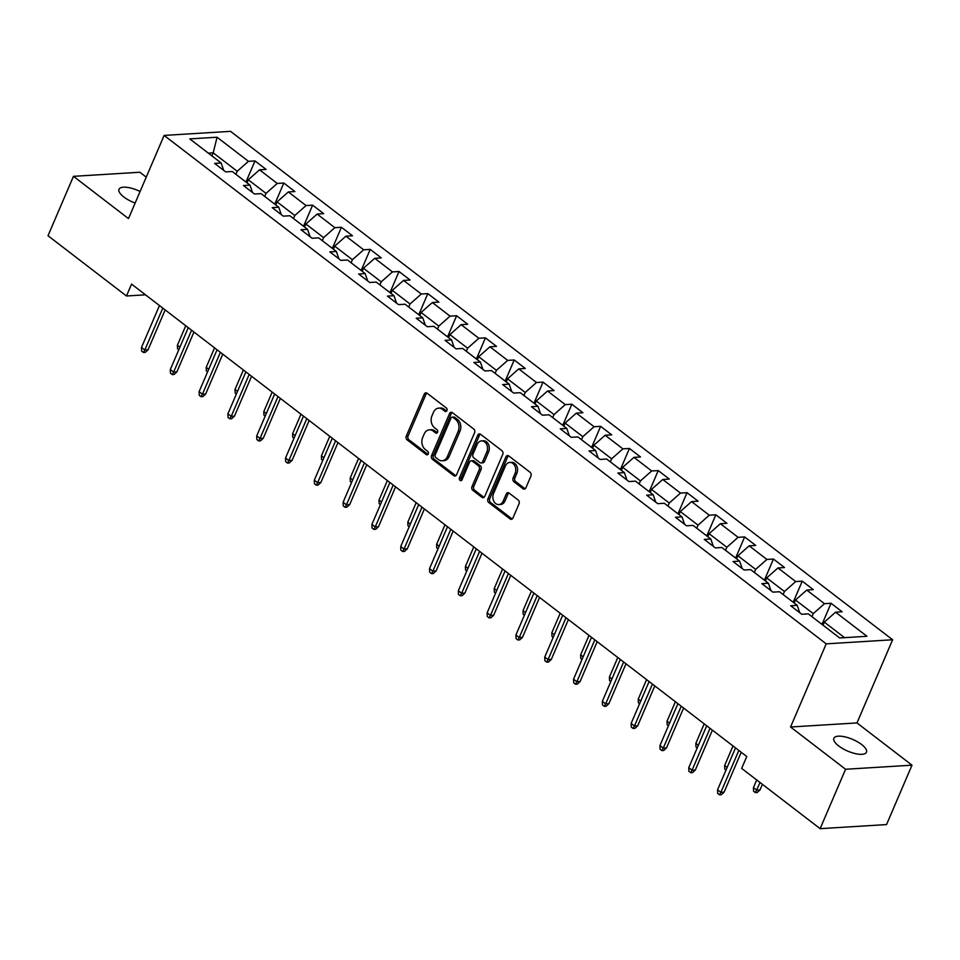 <?xml version="1.0" encoding="UTF-8"?>
<svg xmlns="http://www.w3.org/2000/svg" width="960" height="960" viewBox="0 0 960 960"><rect width="100%" height="100%" fill="white"/><g stroke="black" fill="none" stroke-linecap="round" stroke-linejoin="round"><path stroke-width="1.44" d="M446.916 410.604A1.908 1.452 -93.5 0 0 446.352 407.988L427.092 393.204A2.724 2.064 -93.5 0 0 425.928 392.832A2.724 2.064 -93.5 0 0 424.284 394.152L406.284 436.128A2.724 2.064 -93.5 0 0 407.1 439.848L426.36 454.644A1.908 1.452 -93.5 0 0 427.752 451.368L425.268 449.46A8.7 6.612 -93.5 0 1 422.664 437.544L424.164 434.04A8.7 6.612 -93.5 0 1 429.432 429.816A8.7 6.612 -93.5 0 1 433.164 431.04L435.648 432.948A1.908 1.452 -93.5 0 0 437.052 429.684L434.556 427.776A8.7 6.612 -93.5 0 1 431.964 415.848L433.452 412.356A8.7 6.612 -93.5 0 1 438.72 408.132A8.7 6.612 -93.5 0 1 442.452 409.344L444.948 411.264A1.908 1.452 -93.5 0 0 446.916 410.604M861.66 744.54A17.724 6.348 23.2 0 0 844.932 736.86A17.724 6.348 23.2 0 0 833.88 738.264A17.724 6.348 23.2 0 0 838.692 745.944A17.724 6.348 23.2 0 0 855.408 753.636A17.724 6.348 23.2 0 0 866.46 752.22A17.724 6.348 23.2 0 0 861.66 744.54M140.088 191.484A17.724 6.348 23.2 0 0 118.992 189.288A17.724 6.348 23.2 0 0 123.792 196.968A17.724 6.348 23.2 0 0 135.144 203.04M523.068 488.772A2.724 2.064 -93.5 0 0 524.244 489.144A2.724 2.064 -93.5 0 0 525.888 487.824L530.928 476.052A2.724 2.064 -93.5 0 0 530.124 472.32L508.74 455.904A2.724 2.064 -93.5 0 0 507.564 455.52A2.724 2.064 -93.5 0 0 505.92 456.84L487.932 498.828A2.724 2.064 -93.5 0 0 488.748 502.548L510.132 518.964A2.724 2.064 -93.5 0 0 511.296 519.348A2.724 2.064 -93.5 0 0 512.94 518.028L519.036 503.796A2.724 2.064 -93.5 0 0 518.22 500.076L509.076 493.056A2.724 2.064 -93.5 0 0 507.9 492.672A2.724 2.064 -93.5 0 0 506.256 493.992L503.232 501.048A7.272 5.532 -93.5 0 1 498.84 504.576A7.272 5.532 -93.5 0 1 493.74 501.06A7.272 5.532 -93.5 0 1 493.536 493.596L505.392 465.96A7.272 5.532 -93.5 0 1 509.784 462.432A7.272 5.532 -93.5 0 1 514.884 465.948A7.272 5.532 -93.5 0 1 515.076 473.412L513.108 478.02A2.724 2.064 -93.5 0 0 513.924 481.74L523.068 488.772L524.868 488.652A2.724 2.064 -93.5 0 0 525.12 488.82M790.56 727.008L845.58 769.26L820.128 828.66L886.536 824.58L912 765.18L856.98 722.928L892.62 639.768L826.212 643.848L790.56 727.008L856.98 722.928M146.244 177.144L139.872 172.248L73.464 176.328L128.484 218.58L164.124 135.42L826.212 643.848M73.464 176.328L48 235.728L126.468 295.992L145.512 294.816M820.128 828.66L741.66 768.408L746.748 756.528L131.556 284.112L126.468 295.992M474.576 432.768A2.724 2.064 -93.5 0 0 473.76 429.048L452.376 412.62A2.724 2.064 -93.5 0 0 451.212 412.236A2.724 2.064 -93.5 0 0 449.556 413.556L431.568 455.544A2.724 2.064 -93.5 0 0 432.384 459.264L453.768 475.692A2.724 2.064 -93.5 0 0 454.932 476.064A2.724 2.064 -93.5 0 0 456.576 474.744L474.576 432.768M480.552 434.256L501.936 450.684A2.724 2.064 -93.5 0 1 502.752 454.404L484.764 496.392A2.724 2.064 -93.5 0 1 483.108 497.712A2.724 2.064 -93.5 0 1 481.944 497.328L472.8 490.296A2.724 2.064 -93.5 0 1 471.984 486.576L479.28 469.548A2.724 2.064 -93.5 0 0 478.464 465.828L472.392 461.16A2.724 2.064 -93.5 0 0 471.228 460.788A2.724 2.064 -93.5 0 0 469.584 462.108L461.988 479.832A1.908 1.452 -93.5 0 1 459.444 477.888L477.744 435.204A2.724 2.064 -93.5 0 1 479.388 433.884A2.724 2.064 -93.5 0 1 480.552 434.256M892.62 639.768L230.544 131.34L164.124 135.42M831.048 603.276L824.496 603.684L806.772 590.064L813.324 589.668L802.248 581.16L795.696 581.568L777.972 567.948L784.524 567.552L773.448 559.044L766.896 559.44L749.172 545.832L755.724 545.436L744.648 536.928L738.096 537.324L720.372 523.716L726.924 523.308L715.848 514.8L709.296 515.208L691.56 501.6L698.112 501.192L687.036 492.684L680.484 493.092L662.76 479.484L669.312 479.076L658.236 470.568L651.684 470.976L633.96 457.356L640.512 456.96L629.436 448.452L622.884 448.86L605.16 435.24L611.712 434.844L600.636 426.336L594.084 426.732L576.36 413.124L582.912 412.728L571.836 404.22L565.284 404.616L547.56 391.008L554.1 390.6L543.024 382.104L536.472 382.5L518.748 368.892L525.3 368.484L514.224 359.976L507.672 360.384L489.948 346.776L496.5 346.368L485.424 337.86L478.872 338.268L461.148 324.66L467.7 324.252L456.624 315.744L450.072 316.152L432.348 302.532L438.9 302.136L427.824 293.628L421.272 294.024L403.548 280.416L410.1 280.02L399.012 271.512L392.46 271.908L374.736 258.3L381.288 257.904L370.212 249.396L363.66 249.792L345.936 236.184L352.488 235.776L341.412 227.268L334.86 227.676L317.136 214.068L323.688 213.66L312.612 205.152L306.06 205.56L288.336 191.952L294.888 191.544L283.812 183.036L277.26 183.444L259.536 169.824L266.088 169.428L255 160.92L248.448 161.328L217.068 137.22L189.78 138.9L221.172 162.996L214.62 163.404L225.696 171.912L232.248 171.504L249.972 185.112L243.42 185.52L254.496 194.028L261.048 193.62L278.772 207.24L272.22 207.636L283.296 216.144L289.848 215.736L307.572 229.356L301.02 229.752L312.096 238.26L318.648 237.864L336.372 251.472L329.832 251.868L340.908 260.376L347.46 259.98L365.184 273.588L358.632 273.996L369.708 282.492L376.26 282.096L393.984 295.704L387.432 296.112L398.508 304.62L405.06 304.212L422.784 317.82L416.232 318.228L427.308 326.736L433.86 326.328L451.584 339.936L445.032 340.344L456.108 348.852L462.66 348.444L480.384 362.064L473.832 362.46L484.92 370.968L491.472 370.572L509.196 384.18L502.644 384.576L513.72 393.084L520.272 392.688L537.996 406.296L531.444 406.704L542.52 415.2L549.072 414.804L566.796 428.412L560.244 428.82L571.32 437.328L577.872 436.92L595.596 450.528L589.044 450.936L600.12 459.444L606.672 459.036L624.396 472.644L617.844 473.052L628.932 481.56L635.484 481.152L653.208 494.772L646.656 495.168L657.732 503.676L664.284 503.268L682.008 516.888L675.456 517.284L686.532 525.792L693.084 525.396L710.808 539.004L704.256 539.4L715.332 547.908L721.884 547.512L739.608 561.12L733.056 561.528L744.132 570.036L750.684 569.628L768.408 583.236L761.856 583.644L772.944 592.152L779.496 591.744L797.22 605.352L790.668 605.76L801.744 614.268L808.296 613.86L839.676 637.968L866.964 636.288L835.572 612.192L842.124 611.784L831.048 603.276L822.168 624M794.22 603.06L795.516 600.012L813.252 613.62L811.944 616.668M813.252 613.62L824.496 603.684M795.516 600.012L806.772 590.064M797.22 605.352L799.74 612.732M765.42 580.932L766.716 577.896L784.44 591.504L783.144 594.552M784.44 591.504L795.696 581.568M766.716 577.896L777.972 567.948M768.408 583.236L770.94 590.616M736.608 558.816L737.916 555.78L755.64 569.388L754.344 572.436M755.64 569.388L766.896 559.44M737.916 555.78L749.172 545.832M739.608 561.12L742.14 568.5M707.808 536.7L709.116 533.664L726.84 547.272L725.532 550.308M726.84 547.272L738.096 537.324M709.116 533.664L720.372 523.716M710.808 539.004L713.34 546.372M679.008 514.584L680.316 511.548L698.04 525.156L696.732 528.192M698.04 525.156L709.296 515.208M680.316 511.548L691.56 501.6M682.008 516.888L684.54 524.256M650.208 492.468L651.504 489.42L669.24 503.04L667.932 506.076M669.24 503.04L680.484 493.092M651.504 489.42L662.76 479.484M653.208 494.772L655.728 502.14M621.408 470.352L622.704 467.304L640.428 480.924L639.132 483.96M640.428 480.924L651.684 470.976M622.704 467.304L633.96 457.356M624.396 472.644L626.928 480.024M592.608 448.224L593.904 445.188L611.628 458.796L610.332 461.844M611.628 458.796L622.884 448.86M593.904 445.188L605.16 435.24M595.596 450.528L598.128 457.908M563.796 426.108L565.104 423.072L582.828 436.68L581.52 439.728M582.828 436.68L594.084 426.732M565.104 423.072L576.36 413.124M566.796 428.412L569.328 435.792M534.996 403.992L536.304 400.956L554.028 414.564L552.72 417.6M554.028 414.564L565.284 404.616M536.304 400.956L547.56 391.008M537.996 406.296L540.528 413.676M506.196 381.876L507.504 378.84L525.228 392.448L523.92 395.484M525.228 392.448L536.472 382.5M507.504 378.84L518.748 368.892M509.196 384.18L511.716 391.548M477.396 359.76L478.692 356.712L496.416 370.332L495.12 373.368M496.416 370.332L507.672 360.384M478.692 356.712L489.948 346.776M480.384 362.064L482.916 369.432M448.596 337.644L449.892 334.596L467.616 348.216L466.32 351.252M467.616 348.216L478.872 338.268M449.892 334.596L461.148 324.66M451.584 339.936L454.116 347.316M419.784 315.528L421.092 312.48L438.816 326.088L437.508 329.136M438.816 326.088L450.072 316.152M421.092 312.48L432.348 302.532M422.784 317.82L425.316 325.2M390.984 293.4L392.292 290.364L410.016 303.972L408.708 307.02M410.016 303.972L421.272 294.024M392.292 290.364L403.548 280.416M393.984 295.704L396.516 303.084M362.184 271.284L363.492 268.248L381.216 281.856L379.908 284.892M381.216 281.856L392.46 271.908M363.492 268.248L374.736 258.3M365.184 273.588L367.704 280.968M333.384 249.168L334.68 246.132L352.404 259.74L351.108 262.776M352.404 259.74L363.66 249.792M334.68 246.132L345.936 236.184M336.372 251.472L338.904 258.84M304.584 227.052L305.88 224.016L323.604 237.624L322.308 240.66M323.604 237.624L334.86 227.676M305.88 224.016L317.136 214.068M307.572 229.356L310.104 236.724M275.772 204.936L277.08 201.888L294.804 215.508L293.496 218.544M294.804 215.508L306.06 205.56M277.08 201.888L288.336 191.952M278.772 207.24L281.304 214.608M246.972 182.82L248.28 179.772L266.004 193.38L264.696 196.428M266.004 193.38L277.26 183.444M248.28 179.772L259.536 169.824M249.972 185.112L252.504 192.492M211.896 155.88L213.192 152.832L237.204 171.264L235.896 174.312M237.204 171.264L248.448 161.328M208.32 153.132L213.192 152.832L217.068 137.22M221.172 162.996L223.692 170.376M845.58 769.26L912 765.18M844.548 637.668L824.328 622.128L823.02 625.176M824.328 622.128L835.572 612.192M246.12 181.644L255 160.92M274.92 203.76L283.812 183.036M303.732 225.876L312.612 205.152M332.532 247.992L341.412 227.268M361.332 270.12L370.212 249.396M390.132 292.236L399.012 271.512M418.932 314.352L427.824 293.628M447.744 336.468L456.624 315.744M476.544 358.584L485.424 337.86M505.344 380.7L514.224 359.976M534.144 402.828L543.024 382.104M562.944 424.944L571.836 404.22M591.756 447.06L600.636 426.336M620.556 469.176L629.436 448.452M649.356 491.292L658.236 470.568M678.156 513.408L687.036 492.684M706.956 535.524L715.848 514.8M735.768 557.652L744.648 536.928M764.568 579.768L773.448 559.044M793.368 601.884L802.248 581.16M446.628 411.06L444.252 409.236A8.7 6.612 -93.5 0 0 440.52 408.012L438.72 408.132M429.432 429.816L431.22 429.708A8.7 6.612 -93.5 0 1 434.952 430.92L437.34 432.756M426.84 393.036A2.724 2.064 -93.5 0 0 426.072 394.032L408.084 436.02A2.724 2.064 -93.5 0 0 408.9 439.74L428.04 454.44M452.124 412.452A2.724 2.064 -93.5 0 0 451.356 413.448L433.368 455.436A2.724 2.064 -93.5 0 0 434.172 459.156L455.556 475.572A2.724 2.064 -93.5 0 0 455.808 475.74M452.964 417.42A1.908 1.452 -93.5 0 0 450.996 418.08L435.204 454.92A1.908 1.452 -93.5 0 0 435.768 457.536L438.396 459.552A8.7 6.612 -93.5 0 0 442.128 460.764A8.7 6.612 -93.5 0 0 447.396 456.54L458.196 431.352A8.7 6.612 -93.5 0 0 455.592 419.436L452.964 417.42L454.764 417.312A1.908 1.452 -93.5 0 0 453.948 417.036L452.148 417.156M442.128 460.764L443.928 460.656A8.7 6.612 -93.5 0 0 449.196 456.432L447.396 456.54M454.764 417.312L457.392 419.328A8.7 6.612 -93.5 0 1 459.996 431.244L449.196 456.432M471.228 460.788L473.028 460.68A2.724 2.064 -93.5 0 1 474.192 461.052L480.264 465.72A2.724 2.064 -93.5 0 1 481.08 469.44L473.772 486.468A2.724 2.064 -93.5 0 0 474.588 490.188L483.744 497.22A2.724 2.064 -93.5 0 0 483.996 497.388M480.3 434.1A2.724 2.064 -93.5 0 0 479.532 435.096L461.244 477.768A1.908 1.452 -93.5 0 0 461.712 480.288M486.852 451.884A7.272 5.532 -93.5 0 0 486.648 444.432A7.272 5.532 -93.5 0 0 481.56 440.904A7.272 5.532 -93.5 0 0 477.156 444.444L472.98 454.176A2.724 2.064 -93.5 0 0 473.796 457.896L479.868 462.564A2.724 2.064 -93.5 0 0 481.032 462.948A2.724 2.064 -93.5 0 0 482.676 461.616L486.852 451.884L488.652 451.776A7.272 5.532 -93.5 0 0 488.448 444.312A7.272 5.532 -93.5 0 0 483.348 440.796L481.56 440.904M481.032 462.948L482.832 462.828A2.724 2.064 -93.5 0 0 484.476 461.508L482.676 461.616M488.652 451.776L484.476 461.508M509.784 462.432L511.584 462.324A7.272 5.532 -93.5 0 1 516.684 465.84A7.272 5.532 -93.5 0 1 516.876 473.304L514.908 477.9A2.724 2.064 -93.5 0 0 515.712 481.632L524.868 488.652M498.84 504.576L500.628 504.468A7.272 5.532 -93.5 0 0 505.032 500.94L503.232 501.048M508.824 492.888A2.724 2.064 -93.5 0 0 508.056 493.884L505.032 500.94M508.488 455.736A2.724 2.064 -93.5 0 0 507.72 456.732L489.72 498.708A2.724 2.064 -93.5 0 0 490.536 502.44L511.92 518.856A2.724 2.064 -93.5 0 0 512.172 519.024M247.14 182.424L244.596 180.984M178.776 349.8L177.54 348.852L177.396 345.24L185.76 325.728M177.396 345.24L179.904 347.16M162.792 308.088L144.828 349.992L148.056 349.8L145.272 352.368L143.484 352.476L144.828 349.992L141.504 347.448L159.468 305.532M148.056 349.8L165.156 309.9M143.484 352.476L141.636 351.06L141.504 347.448M275.94 204.54L273.396 203.1M207.576 371.916L206.34 370.968L206.208 367.356L214.56 347.844M206.208 367.356L208.704 369.276M304.74 226.656L302.196 225.228M236.376 394.032L235.14 393.084L235.008 389.472L243.372 369.972M235.008 389.472L237.504 391.392M191.592 330.204L173.628 372.108L176.856 371.916L174.072 374.484L172.284 374.592L173.628 372.108L170.304 369.564L188.268 327.648M176.856 371.916L193.956 332.028M172.284 374.592L170.436 373.176L170.304 369.564M220.392 352.32L202.428 394.236L205.656 394.032L202.884 396.6L201.084 396.708L202.428 394.236L199.104 391.68L217.068 349.776M205.656 394.032L222.756 354.144M201.084 396.708L199.236 395.292L199.104 391.68M333.552 248.784L330.996 247.344M265.176 416.16L263.94 415.2L263.808 411.588L272.172 392.088M263.808 411.588L266.316 413.508M362.352 270.9L359.808 269.46M293.988 438.276L292.74 437.316L292.608 433.704L300.972 414.204M292.608 433.704L295.116 435.636M391.152 293.016L388.608 291.576M322.788 460.392L321.54 459.444L321.408 455.832L329.772 436.32M321.408 455.832L323.916 457.752M249.192 374.436L231.228 416.352L234.468 416.148L231.684 418.716L229.884 418.824L231.228 416.352L227.904 413.796L245.868 371.892M234.468 416.148L251.556 376.26M229.884 418.824L228.036 417.408L227.904 413.796M277.992 396.564L260.028 438.468L263.268 438.264L260.484 440.832L258.684 440.94L260.028 438.468L256.716 435.912L274.668 394.008M263.268 438.264L280.368 398.376M258.684 440.94L256.848 439.524L256.716 435.912M306.792 418.68L288.84 460.584L292.068 460.392L289.284 462.948L287.496 463.068L288.84 460.584L285.516 458.028L303.48 416.124M292.068 460.392L309.168 420.492M287.496 463.068L285.648 461.64L285.516 458.028M335.604 440.796L317.64 482.7L320.868 482.508L318.084 485.076L316.296 485.184L317.64 482.7L314.316 480.156L332.28 438.24M320.868 482.508L337.968 442.608M316.296 485.184L314.448 483.768L314.316 480.156M364.404 462.912L346.44 504.816L349.668 504.624L346.896 507.192L345.096 507.3L346.44 504.816L343.116 502.272L361.08 460.356M349.668 504.624L366.768 464.736M345.096 507.3L343.248 505.884L343.116 502.272M393.204 485.028L375.24 526.944L378.48 526.74L375.696 529.308L373.896 529.416L375.24 526.944L371.916 524.388L389.88 482.484M378.48 526.74L395.568 486.852M373.896 529.416L372.048 528L371.916 524.388M422.004 507.144L404.04 549.06L407.28 548.856L404.496 551.424L402.696 551.532L404.04 549.06L400.728 546.504L418.68 504.6M407.28 548.856L424.38 508.968M402.696 551.532L400.86 550.116L400.728 546.504M450.804 529.272L432.852 571.176L436.08 570.972L433.296 573.54L431.508 573.648L432.852 571.176L429.528 568.62L447.492 526.716M436.08 570.972L453.18 531.084M431.508 573.648L429.66 572.232L429.528 568.62M479.616 551.388L461.652 593.292L464.88 593.088L462.096 595.656L460.308 595.764L461.652 593.292L458.328 590.736L476.292 548.832M464.88 593.088L481.98 553.2M460.308 595.764L458.46 594.348L458.328 590.736M508.416 573.504L490.452 615.408L493.68 615.216L490.908 617.772L489.108 617.892L490.452 615.408L487.128 612.852L505.092 570.948M493.68 615.216L510.78 575.316M489.108 617.892L487.26 616.464L487.128 612.852M537.216 595.62L519.252 637.524L522.492 637.332L519.708 639.9L517.908 640.008L519.252 637.524L515.928 634.98L533.892 593.064M522.492 637.332L539.58 597.444M517.908 640.008L516.06 638.592L515.928 634.98M566.016 617.736L548.052 659.64L551.292 659.448L548.508 662.016L546.708 662.124L548.052 659.64L544.74 657.096L562.692 615.192M551.292 659.448L568.392 619.56M546.708 662.124L544.872 660.708L544.74 657.096M594.816 639.852L576.864 681.768L580.092 681.564L577.308 684.132L575.52 684.24L576.864 681.768L573.54 679.212L591.504 637.308M580.092 681.564L597.192 641.676M575.52 684.24L573.672 682.824L573.54 679.212M623.628 661.98L605.664 703.884L608.892 703.68L606.108 706.248L604.32 706.356L605.664 703.884L602.34 701.328L620.304 659.424M608.892 703.68L625.992 663.792M604.32 706.356L602.472 704.94L602.34 701.328M652.428 684.096L634.464 726L637.692 725.796L634.92 728.364L633.12 728.472L634.464 726L631.14 723.444L649.104 681.54M637.692 725.796L654.792 685.908M633.12 728.472L631.272 727.056L631.14 723.444M681.228 706.212L663.264 748.116L666.504 747.924L663.72 750.48L661.92 750.6L663.264 748.116L659.94 745.56L677.904 703.656M666.504 747.924L683.592 708.024M661.92 750.6L660.072 749.172L659.94 745.56M710.028 728.328L692.064 770.232L695.304 770.04L692.52 772.608L690.72 772.716L692.064 770.232L688.752 767.688L706.704 725.772M695.304 770.04L712.392 730.14M690.72 772.716L688.884 771.3L688.752 767.688M738.828 750.444L720.876 792.348L724.104 792.156L721.32 794.724L719.532 794.832L720.876 792.348L717.552 789.804L735.516 747.888M724.104 792.156L741.204 752.268M719.532 794.832L717.684 793.416L717.552 789.804M419.952 315.132L417.408 313.692M351.588 482.508L350.352 481.56L350.22 477.948L358.572 458.436M350.22 477.948L352.716 479.868M448.752 337.248L446.208 335.808M380.388 504.624L379.152 503.676L379.02 500.064L387.384 480.552M379.02 500.064L381.516 501.984M477.564 359.364L475.008 357.936M409.188 526.74L407.952 525.792L407.82 522.18L416.184 502.68M407.82 522.18L410.328 524.1M506.364 381.492L503.82 380.052M438 548.856L436.752 547.908L436.62 544.296L444.984 524.796M436.62 544.296L439.128 546.216M535.164 403.608L532.62 402.168M466.8 570.984L465.552 570.024L465.42 566.412L473.784 546.912M465.42 566.412L467.928 568.344M563.964 425.724L561.42 424.284M495.6 593.1L494.364 592.152L494.232 588.54L502.584 569.028M494.232 588.54L496.728 590.46M592.764 447.84L590.22 446.4M524.4 615.216L523.164 614.268L523.032 610.656L531.396 591.144M523.032 610.656L525.528 612.576M621.576 469.956L619.02 468.516M553.2 637.332L551.964 636.384L551.832 632.772L560.196 613.26M551.832 632.772L554.34 634.692M650.376 492.072L647.832 490.632M582.012 659.448L580.764 658.5L580.632 654.888L588.996 635.376M580.632 654.888L583.14 656.808M679.176 514.2L676.632 512.76M610.812 681.564L609.564 680.616L609.432 677.004L617.796 657.504M609.432 677.004L611.94 678.924M707.976 536.316L705.432 534.876M639.612 703.692L638.376 702.732L638.244 699.12L646.596 679.62M638.244 699.12L640.74 701.04M736.776 558.432L734.232 556.992M668.412 725.808L667.176 724.848L667.044 721.236L675.396 701.736M667.044 721.236L669.54 723.168M765.588 580.548L763.032 579.108M697.212 747.924L695.976 746.976L695.844 743.364L704.208 723.852M695.844 743.364L698.352 745.284M794.388 602.664L791.844 601.224M726.012 770.04L724.776 769.092L724.644 765.48L733.008 745.968M724.644 765.48L727.152 767.4M823.188 624.78L820.644 623.34M760.008 789.948L757.224 792.516L755.424 792.624L753.576 791.208L753.444 787.596L756.768 790.152L760.008 789.948L762.408 784.344M755.424 792.624L760.044 782.52M753.444 787.596L756.72 779.964M444.252 409.236L442.452 409.344M437.244 432.852L435.648 432.948M434.952 430.92L433.164 431.04M427.944 454.536L426.36 454.644M408.9 439.74L407.1 439.848M408.084 436.02L406.284 436.128M426.072 394.032L424.284 394.152M446.544 411.156L444.948 411.264M455.556 475.572L453.768 475.692M434.172 459.156L432.384 459.264M433.368 455.436L431.568 455.544M451.356 413.448L449.556 413.556M459.996 431.244L458.196 431.352M457.392 419.328L455.592 419.436M483.744 497.22L481.944 497.328M474.588 490.188L472.8 490.296M473.772 486.468L471.984 486.576M481.08 469.44L479.28 469.548M480.264 465.72L478.464 465.828M474.192 461.052L472.392 461.16M461.244 477.768L459.444 477.888M479.532 435.096L477.744 435.204M515.712 481.632L513.924 481.74M514.908 477.9L513.108 478.02M516.876 473.304L515.076 473.412M508.056 493.884L506.256 493.992M511.92 518.856L510.132 518.964M490.536 502.44L488.748 502.548M489.72 498.708L487.932 498.828M507.72 456.732L505.92 456.84"/></g></svg>
